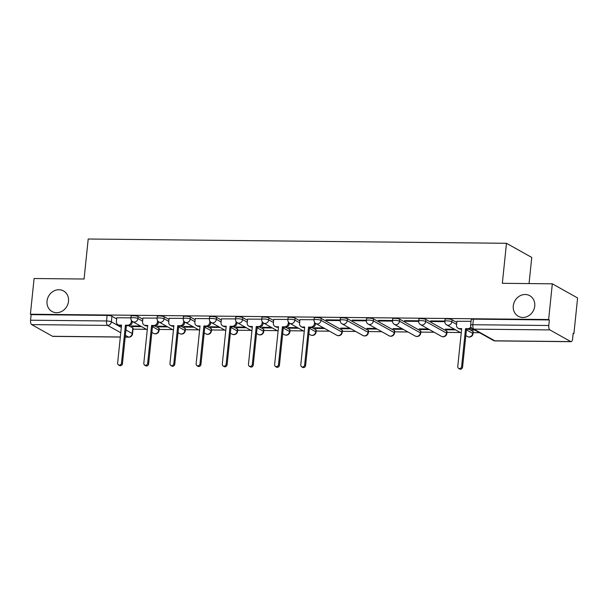 <?xml version="1.0" encoding="UTF-8"?>
<svg xmlns="http://www.w3.org/2000/svg" width="608" height="608" viewBox="0 0 608 608"><rect width="100%" height="100%" fill="white"/><g stroke="black" fill="none" stroke-linecap="round" stroke-linejoin="round"><path stroke-width="0.91" d="M68.499 301.325A11.788 10.473 119.2 0 1 52.014 311.494A11.788 10.473 119.2 0 1 47.036 301.104A11.788 10.473 119.2 0 1 63.521 290.928A11.788 10.473 119.2 0 1 68.499 301.325M534.744 306.09A11.788 10.473 119.2 0 1 518.259 316.259A11.788 10.473 119.2 0 1 513.281 305.87A11.788 10.473 119.2 0 1 529.766 295.701A11.788 10.473 119.2 0 1 534.744 306.09M142.827 319.185L138.1 316.54A3.686 0.737 -174.1 0 0 133.274 315.681A3.686 0.737 -174.1 0 0 131.085 316.13L130.88 318.106A3.686 0.737 5.9 0 1 133.068 317.657A3.686 0.737 5.9 0 1 137.902 318.516L142.622 321.161M168.986 319.451L164.266 316.806A3.686 0.737 -174.1 0 0 159.44 315.947A3.686 0.737 -174.1 0 0 157.252 316.396L157.046 318.372A3.686 0.737 5.9 0 1 159.235 317.923A3.686 0.737 5.9 0 1 164.061 318.782L168.781 321.427M195.153 319.717L190.426 317.08A3.686 0.737 -174.1 0 0 185.6 316.213A3.686 0.737 -174.1 0 0 183.411 316.662L183.206 318.638A3.686 0.737 5.9 0 1 185.394 318.189A3.686 0.737 5.9 0 1 190.228 319.048L194.948 321.693M221.312 319.99L216.592 317.346A3.686 0.737 -174.1 0 0 211.766 316.487A3.686 0.737 -174.1 0 0 209.578 316.928L209.372 318.904A3.686 0.737 5.9 0 1 211.561 318.455A3.686 0.737 5.9 0 1 216.387 319.314L221.107 321.959M247.479 320.256L242.759 317.612A3.686 0.737 -174.1 0 0 237.926 316.753A3.686 0.737 -174.1 0 0 235.737 317.201L235.532 319.17A3.686 0.737 5.9 0 1 237.72 318.729A3.686 0.737 5.9 0 1 242.554 319.588L247.274 322.225M273.638 320.522L268.918 317.878A3.686 0.737 -174.1 0 0 264.092 317.019A3.686 0.737 -174.1 0 0 261.904 317.467L261.698 319.443A3.686 0.737 5.9 0 1 263.887 318.995A3.686 0.737 5.9 0 1 268.713 319.854L273.44 322.498M299.805 320.788L295.085 318.144A3.686 0.737 -174.1 0 0 290.252 317.285A3.686 0.737 -174.1 0 0 288.063 317.733L287.858 319.709A3.686 0.737 5.9 0 1 290.054 319.261A3.686 0.737 5.9 0 1 294.88 320.12L299.6 322.764M342.099 330.091L321.244 318.417A3.686 0.737 -174.1 0 0 316.418 317.551A3.686 0.737 -174.1 0 0 314.23 317.999L314.024 319.975A3.686 0.737 5.9 0 1 316.213 319.527A3.686 0.737 5.9 0 1 321.039 320.386L341.894 332.059A3.686 0.737 5.9 0 1 342.205 332.409L342.41 330.433A3.686 0.737 -174.1 0 0 342.099 330.091L341.894 332.059A3.686 3.276 -60.8 0 1 338.17 335.616A3.686 3.276 -60.8 0 1 336.741 335.244A3.686 3.686 0 0 0 342.205 332.409M368.266 330.357L347.411 318.683A3.686 0.737 -174.1 0 0 342.578 317.824A3.686 0.737 -174.1 0 0 340.389 318.265L340.191 320.241A3.686 0.737 5.9 0 1 342.38 319.793A3.686 0.737 5.9 0 1 347.206 320.652L368.06 332.325A3.686 0.737 5.9 0 1 368.364 332.675L368.57 330.699A3.686 0.737 -174.1 0 0 368.266 330.357L368.06 332.325A3.686 3.276 -60.8 0 1 364.336 335.882A3.686 3.276 -60.8 0 1 362.908 335.51A3.686 3.686 0 0 0 368.364 332.675M394.425 330.623L373.57 318.949A3.686 0.737 -174.1 0 0 368.744 318.09A3.686 0.737 -174.1 0 0 366.556 318.539L366.35 320.507A3.686 0.737 5.9 0 1 368.539 320.066A3.686 0.737 5.9 0 1 373.365 320.925L394.22 332.599A3.686 0.737 5.9 0 1 394.531 332.941L394.736 330.965A3.686 0.737 -174.1 0 0 394.425 330.623L394.22 332.599A3.686 3.276 -60.8 0 1 390.496 336.148A3.686 3.276 -60.8 0 1 389.067 335.776A3.686 3.686 0 0 0 394.531 332.941M420.592 330.889L399.737 319.215A3.686 0.737 -174.1 0 0 394.911 318.356A3.686 0.737 -174.1 0 0 392.715 318.805L392.517 320.781A3.686 0.737 5.9 0 1 394.706 320.332A3.686 0.737 5.9 0 1 399.532 321.191L420.386 332.865A3.686 0.737 5.9 0 1 420.69 333.207L420.896 331.231A3.686 0.737 -174.1 0 0 420.592 330.889L420.386 332.865A3.686 3.276 -60.8 0 1 416.662 336.422A3.686 3.276 -60.8 0 1 415.234 336.042A3.686 3.686 0 0 0 420.69 333.207M446.751 331.155L425.896 319.481A3.686 0.737 -174.1 0 0 421.07 318.622A3.686 0.737 -174.1 0 0 418.882 319.071L418.676 321.047A3.686 0.737 5.9 0 1 420.865 320.598A3.686 0.737 5.9 0 1 425.691 321.457L446.546 333.131A3.686 0.737 5.9 0 1 446.857 333.473L447.062 331.504A3.686 0.737 -174.1 0 0 446.751 331.155L446.546 333.131A3.686 3.276 -60.8 0 1 442.822 336.688A3.686 3.276 -60.8 0 1 441.393 336.308A3.686 3.686 0 0 0 446.857 333.473M456.783 322.392L452.063 319.755A3.686 0.737 -174.1 0 0 447.237 318.888A3.686 0.737 -174.1 0 0 445.048 319.337L444.843 321.313A3.686 0.737 5.9 0 1 447.032 320.864A3.686 0.737 5.9 0 1 451.858 321.723L456.578 324.368M133.015 329.164L146.33 329.3M159.174 329.43L172.497 329.566M185.341 329.703L198.664 329.832M211.5 329.969L224.823 330.106M237.667 330.235L250.99 330.372M263.826 330.501L277.149 330.638M289.993 330.767L303.316 330.904M316.152 331.041L329.475 331.17M342.319 331.307L355.642 331.444M368.478 331.573L381.801 331.71M394.645 331.839L407.968 331.976M420.804 332.105L434.127 332.242M446.971 332.378L460.294 332.508M473.138 332.644L479.552 332.705M573.131 333.663L573.906 333.67L573.177 333.26L572.599 338.823A3.686 1.52 90.6 0 1 571.087 341.681A3.686 1.52 90.6 0 1 570.752 341.59L549.898 329.916L473.928 329.133L494.783 340.807L570.752 341.59M529.059 283.579L531.757 257.442L506.479 243.291L502.345 283.305L552.322 283.814L548.636 319.527L30.4 314.222L34.094 278.517L84.071 279.026L88.206 239.012L506.479 243.291M552.322 283.814L577.6 297.966L573.906 333.67M120.323 337.068L52.85 336.384A3.686 1.52 -89.4 0 1 52.516 336.285L31.662 324.611A3.686 1.52 -89.4 0 1 30.56 320.203L31.137 314.64L107.114 315.415A3.686 0.737 5.9 0 1 111.94 316.274L116.66 318.919M128.85 325.744L132.795 327.948L132.217 333.511A3.686 0.737 5.9 0 1 132.529 333.853L133.099 328.29A3.686 0.737 -174.1 0 0 132.795 327.948M31.137 314.64L30.4 314.222M549.374 319.937L473.396 319.162A3.686 0.737 -174.1 0 0 471.208 319.603L470.63 325.166A3.686 0.737 5.9 0 1 472.826 324.725L548.796 325.5L549.374 319.937L548.636 319.527M548.796 325.5A3.686 1.52 90.6 0 0 549.898 329.916M471.033 321.32L456.904 321.26M473.731 329.452L471.489 329.43L472.591 330.045L472.652 329.437M444.866 321.054L430.586 320.91L431.688 321.526L431.756 320.918M454.472 329.255L445.322 329.156L446.424 329.779L446.492 329.171M418.707 320.788L404.419 320.644L405.528 321.26L405.589 320.652M428.306 328.981L419.155 328.89L420.265 329.513L420.326 328.905M392.54 320.522L378.26 320.37L379.362 320.994L379.422 320.386M402.146 328.715L392.996 328.624L394.098 329.24L394.166 328.639M366.381 320.249L352.093 320.104L353.202 320.728L353.263 320.12M375.98 328.449L366.829 328.358L367.939 328.974L368 328.366M340.214 319.983L325.934 319.838L327.036 320.454L327.096 319.854M349.82 328.183L340.67 328.092L341.772 328.708L341.84 328.1M314.055 319.717L299.919 319.656M323.654 327.917L314.503 327.818L315.613 328.442L315.674 327.834M287.888 319.451L273.76 319.39M297.494 327.644L288.344 327.552L289.446 328.176L289.507 327.568M261.721 319.185L247.593 319.124M271.328 327.378L262.177 327.286L263.287 327.902L263.348 327.302M235.562 318.911L221.434 318.85M245.168 327.112L236.018 327.02L237.12 327.636L237.181 327.028M209.395 318.645L195.267 318.584M219.002 326.846L209.851 326.754L210.961 327.37L211.022 326.762M183.236 318.379L169.108 318.318M192.842 326.58L183.692 326.481L184.794 327.104L184.855 326.496M157.069 318.113L142.941 318.052M166.676 326.306L157.525 326.215L158.635 326.838L158.696 326.23M155.017 326.01L158.954 328.214L158.749 330.19A3.686 0.737 5.9 0 1 159.06 330.532L159.266 328.556A3.686 0.737 -174.1 0 0 158.954 328.214M181.176 326.276L185.121 328.48L184.916 330.456A3.686 0.737 5.9 0 1 185.227 330.798L185.425 328.829A3.686 0.737 -174.1 0 0 185.121 328.48M207.343 326.542L211.28 328.753L211.082 330.722A3.686 0.737 5.9 0 1 211.386 331.071L211.592 329.095A3.686 0.737 -174.1 0 0 211.28 328.753M233.502 326.808L237.447 329.019L237.242 330.988A3.686 0.737 5.9 0 1 237.553 331.337L237.758 329.361A3.686 0.737 -174.1 0 0 237.447 329.019M259.669 327.081L263.606 329.285L263.408 331.261A3.686 0.737 5.9 0 1 263.712 331.603L263.918 329.627A3.686 0.737 -174.1 0 0 263.606 329.285M285.828 327.347L289.773 329.551L289.568 331.527A3.686 0.737 5.9 0 1 289.879 331.869L290.084 329.893A3.686 0.737 -174.1 0 0 289.773 329.551M311.995 327.613L315.94 329.817L315.734 331.793A3.686 0.737 5.9 0 1 316.038 332.135L316.244 330.167A3.686 0.737 -174.1 0 0 315.94 329.817M468.973 329.217L472.918 331.428L472.712 333.397A3.686 0.737 5.9 0 1 473.024 333.746L473.222 331.77A3.686 0.737 -174.1 0 0 472.918 331.428M130.91 317.847L116.782 317.786M140.516 326.04L131.366 325.949L132.468 326.564L132.529 325.964M132.468 326.564L141.618 326.663M158.635 326.838L167.785 326.929M184.794 327.104L193.944 327.195M210.961 327.37L220.111 327.461M237.12 327.636L246.27 327.727M263.287 327.902L272.437 328.001M289.446 328.176L298.596 328.267M315.613 328.442L324.763 328.533M341.772 328.708L350.922 328.799M367.939 328.974L377.089 329.065M394.098 329.24L403.248 329.338M420.265 329.513L429.415 329.604M446.424 329.779L455.574 329.87M472.591 330.045L474.833 330.068M431.688 321.526L444.82 321.662M405.528 321.26L418.661 321.396M379.362 320.994L392.494 321.123M353.202 320.728L366.335 320.857M327.036 320.454L340.168 320.591M456.912 321.176L456.517 324.984A3.686 3.276 -60.8 0 0 458.075 328.236A3.686 3.276 -60.8 0 0 459.496 328.609L461.677 328.632L457.756 366.586A2.12 1.885 -60.8 0 0 461.616 366.624L465.538 328.67L467.719 328.692A3.686 3.276 -60.8 0 0 470.85 326.853M461.624 329.156L460.461 329.148A3.686 3.276 119.2 0 1 459.032 328.768L458.075 328.236M471.451 327.887A3.686 3.276 119.2 0 1 468.677 329.232L466.496 329.209L462.574 367.156A2.12 1.885 119.2 0 1 459.61 368.988L458.652 368.448M465.538 328.67L466.496 329.209M299.926 319.572L299.539 323.38A3.686 3.276 -60.8 0 0 301.089 326.625A3.686 3.276 -60.8 0 0 302.518 327.005L304.699 327.028L300.778 364.975A2.12 1.885 -60.8 0 0 304.638 365.02L308.56 327.066L310.741 327.089A3.686 3.276 -60.8 0 0 314.465 323.532L315.423 324.072A3.686 3.276 119.2 0 1 311.699 327.621L309.518 327.606L305.596 365.552A2.12 1.885 119.2 0 1 302.632 367.384L301.674 366.844M304.646 327.552L303.476 327.537A3.686 3.276 119.2 0 1 302.047 327.165L301.089 326.625M315.499 323.312L315.423 324.072M314.587 322.339L314.465 323.532M308.56 327.066L309.518 327.606M273.767 319.306L273.372 323.114A3.686 3.276 -60.8 0 0 274.93 326.359A3.686 3.276 -60.8 0 0 276.359 326.739L278.54 326.762L274.618 364.709A2.12 1.885 -60.8 0 0 278.472 364.747L282.393 326.8L284.574 326.823A3.686 3.276 -60.8 0 0 288.298 323.266L289.256 323.806A3.686 3.276 119.2 0 1 285.532 327.355L283.351 327.332L279.429 365.286A2.12 1.885 119.2 0 1 276.465 367.11L275.508 366.578M278.479 327.286L277.316 327.271A3.686 3.276 119.2 0 1 275.888 326.899L274.93 326.359M289.332 323.046L289.256 323.806M288.42 322.073L288.298 323.266M282.393 326.8L283.351 327.332M247.6 319.04L247.213 322.848A3.686 3.276 -60.8 0 0 248.763 326.093A3.686 3.276 -60.8 0 0 250.192 326.466L252.373 326.488L248.452 364.443A2.12 1.885 -60.8 0 0 252.312 364.481L256.234 326.534L258.408 326.557A3.686 3.276 -60.8 0 0 262.139 323L263.097 323.532A3.686 3.276 119.2 0 1 259.365 327.089L257.192 327.066L253.27 365.02A2.12 1.885 119.2 0 1 250.306 366.844L249.348 366.312M252.32 327.02L251.15 327.005A3.686 3.276 119.2 0 1 249.721 326.633L248.763 326.093M263.173 322.78L263.097 323.532M262.261 321.807L262.139 323M256.234 326.534L257.192 327.066M221.441 318.767L221.046 322.582A3.686 3.276 -60.8 0 0 222.604 325.827A3.686 3.276 -60.8 0 0 224.033 326.2L226.206 326.222L222.285 364.177A2.12 1.885 -60.8 0 0 226.146 364.215L230.067 326.26L232.248 326.283A3.686 3.276 -60.8 0 0 235.972 322.734L236.93 323.266A3.686 3.276 119.2 0 1 233.206 326.823L231.025 326.8L227.103 364.747A2.12 1.885 119.2 0 1 224.139 366.578L223.182 366.039M226.153 326.747L224.99 326.739A3.686 3.276 119.2 0 1 223.562 326.359L222.604 325.827M237.006 322.514L236.93 323.266M236.094 321.533L235.972 322.734M230.067 326.26L231.025 326.8M195.274 318.501L194.879 322.308A3.686 3.276 -60.8 0 0 196.437 325.561A3.686 3.276 -60.8 0 0 197.866 325.934L200.047 325.956L196.126 363.911A2.12 1.885 -60.8 0 0 199.979 363.949L203.9 325.994L206.082 326.017A3.686 3.276 -60.8 0 0 209.813 322.46L210.771 323A3.686 3.276 119.2 0 1 207.039 326.557L204.866 326.534L200.936 364.481A2.12 1.885 119.2 0 1 197.98 366.312L197.022 365.773M199.994 326.481L198.824 326.473A3.686 3.276 119.2 0 1 197.395 326.093L196.437 325.561M210.847 322.248L210.771 323M209.935 321.267L209.813 322.46M203.9 325.994L204.866 326.534M169.115 318.235L168.72 322.042A3.686 3.276 -60.8 0 0 170.278 325.288A3.686 3.276 -60.8 0 0 171.707 325.668L173.88 325.69L169.959 363.637A2.12 1.885 -60.8 0 0 173.82 363.683L177.741 325.728L179.922 325.751A3.686 3.276 -60.8 0 0 183.646 322.194L184.604 322.734A3.686 3.276 119.2 0 1 180.88 326.283L178.699 326.268L174.777 364.215A2.12 1.885 119.2 0 1 171.813 366.046L170.856 365.507M173.827 326.215L172.664 326.2A3.686 3.276 119.2 0 1 171.236 325.827L170.278 325.288M184.68 321.974L184.604 322.734M183.768 321.001L183.646 322.194M177.741 325.728L178.699 326.268M142.948 317.969L142.553 321.776A3.686 3.276 -60.8 0 0 144.111 325.022A3.686 3.276 -60.8 0 0 145.54 325.402L147.721 325.424L143.8 363.371A2.12 1.885 -60.8 0 0 147.653 363.409L151.574 325.462L153.756 325.485A3.686 3.276 -60.8 0 0 157.48 321.928L158.437 322.468A3.686 3.276 119.2 0 1 154.713 326.017L152.532 325.994L148.61 363.949A2.12 1.885 119.2 0 1 145.654 365.773L144.689 365.241M147.668 325.949L146.498 325.934A3.686 3.276 119.2 0 1 145.069 325.561L144.111 325.022M158.521 321.708L158.437 322.468M157.609 320.735L157.48 321.928M151.574 325.462L152.532 325.994M116.789 317.703L116.394 321.51A3.686 3.276 -60.8 0 0 117.952 324.756A3.686 3.276 -60.8 0 0 119.373 325.128L121.554 325.151L117.633 363.105A2.12 1.885 -60.8 0 0 121.494 363.143L125.415 325.196L127.596 325.219A3.686 3.276 -60.8 0 0 131.32 321.662L132.278 322.194A3.686 3.276 119.2 0 1 128.554 325.751L126.373 325.728L122.451 363.683A2.12 1.885 119.2 0 1 119.487 365.507L118.53 364.975M121.501 325.683L120.331 325.668A3.686 3.276 119.2 0 1 118.91 325.295L117.952 324.756M132.354 321.442L132.278 322.194M131.442 320.469L131.32 321.662M125.415 325.196L126.373 325.728M138.1 316.54L137.902 318.516A3.686 3.276 119.2 0 1 134.17 322.073A3.686 3.276 -60.8 0 1 132.749 321.693L147.265 329.825M164.266 316.806L164.061 318.782A3.686 3.276 119.2 0 1 160.337 322.339A3.686 3.276 -60.8 0 1 158.908 321.959L173.432 330.091M190.426 317.08L190.228 319.048A3.686 3.276 119.2 0 1 186.496 322.605A3.686 3.276 -60.8 0 1 185.075 322.232L199.591 330.357M216.592 317.346L216.387 319.314A3.686 3.276 119.2 0 1 212.663 322.871A3.686 3.276 -60.8 0 1 211.234 322.498L225.758 330.623M242.759 317.612L242.554 319.588A3.686 3.276 119.2 0 1 238.83 323.137A3.686 3.276 -60.8 0 1 237.401 322.764L251.917 330.889M268.918 317.878L268.713 319.854A3.686 3.276 119.2 0 1 264.989 323.41A3.686 3.276 -60.8 0 1 263.56 323.03L278.084 331.162M295.085 318.144L294.88 320.12A3.686 3.276 119.2 0 1 291.156 323.676A3.686 3.276 -60.8 0 1 289.727 323.296L304.243 331.428M321.244 318.417L321.039 320.386A3.686 3.276 119.2 0 1 317.315 323.942A3.686 3.276 -60.8 0 1 315.886 323.57L336.741 335.244M347.411 318.683L347.206 320.652A3.686 3.276 119.2 0 1 343.482 324.208A3.686 3.276 -60.8 0 1 342.053 323.836L362.908 335.51M373.57 318.949L373.365 320.925A3.686 3.276 119.2 0 1 369.641 324.474A3.686 3.276 -60.8 0 1 368.212 324.102L389.067 335.776M399.737 319.215L399.532 321.191A3.686 3.276 119.2 0 1 395.808 324.748A3.686 3.276 -60.8 0 1 394.379 324.368L415.234 336.042M425.896 319.481L425.691 321.457A3.686 3.276 119.2 0 1 421.967 325.014A3.686 3.276 -60.8 0 1 420.538 324.634L441.393 336.308M452.063 319.755L451.858 321.723A3.686 3.276 119.2 0 1 448.134 325.28A3.686 3.276 -60.8 0 1 446.705 324.908L461.229 333.032M111.94 316.274L111.363 321.837L121.326 327.408M125.932 329.992L132.217 333.511A3.686 3.276 -60.8 0 1 128.493 337.068L125.377 335.32M120.772 332.743L107.639 325.394L31.662 324.611M52.516 336.285L120.331 336.984M125.202 337.03L128.493 337.068A3.686 1.52 90.6 0 0 128.828 337.159A3.686 3.686 0 0 0 132.529 333.853M152.464 326.671L158.749 330.19A3.686 3.276 -60.8 0 1 155.025 333.746A3.686 3.276 -60.8 0 1 153.596 333.366A3.686 3.686 0 0 0 159.06 330.532M178.63 326.937L184.916 330.456A3.686 3.276 -60.8 0 1 181.192 334.012A3.686 3.276 -60.8 0 1 179.763 333.632A3.686 3.686 0 0 0 185.227 330.798M204.79 327.203L211.082 330.722A3.686 3.276 -60.8 0 1 207.351 334.278A3.686 3.276 -60.8 0 1 205.93 333.906A3.686 3.686 0 0 0 211.386 331.071M230.956 327.469L237.242 330.988A3.686 3.276 -60.8 0 1 233.518 334.544A3.686 3.276 -60.8 0 1 232.089 334.172A3.686 3.686 0 0 0 237.553 331.337M257.116 327.742L263.408 331.261A3.686 3.276 -60.8 0 1 259.677 334.81A3.686 3.276 -60.8 0 1 258.256 334.438A3.686 3.686 0 0 0 263.712 331.603M283.282 328.008L289.568 331.527A3.686 3.276 -60.8 0 1 285.844 335.084A3.686 3.276 -60.8 0 1 284.415 334.704A3.686 3.686 0 0 0 289.879 331.869M309.449 328.274L315.734 331.793A3.686 3.276 -60.8 0 1 312.01 335.35A3.686 3.276 -60.8 0 1 310.582 334.97A3.686 3.686 0 0 0 316.038 332.135M466.427 329.878L472.712 333.397A3.686 3.276 -60.8 0 1 468.988 336.954A3.686 3.276 -60.8 0 1 467.56 336.581A3.686 3.686 0 0 0 473.024 333.746M473.396 319.162L472.826 324.725A3.686 1.52 -89.4 0 0 473.928 329.133A3.686 3.276 119.2 0 1 472.5 328.761L493.354 340.434A3.686 3.686 0 0 0 495.11 340.906L571.087 341.681M107.114 315.415L106.537 320.978A3.686 0.737 5.9 0 1 111.363 321.837A3.686 3.276 -60.8 0 1 107.639 325.394A3.686 1.52 -89.4 0 1 106.537 320.978L30.56 320.203M495.11 340.906A3.686 1.52 90.6 0 1 494.783 340.807A3.686 3.276 119.2 0 1 493.354 340.434M459.496 328.609L460.461 329.148M467.719 328.692L468.677 329.232M461.616 366.624L462.574 367.156M302.518 327.005L303.476 327.537M310.741 327.089L311.699 327.621M304.638 365.02L305.596 365.552M276.359 326.739L277.316 327.271M284.574 326.823L285.532 327.355M278.472 364.747L279.429 365.286M250.192 326.466L251.15 327.005M258.408 326.557L259.365 327.089M252.312 364.481L253.27 365.02M224.033 326.2L224.99 326.739M232.248 326.283L233.206 326.823M226.146 364.215L227.103 364.747M197.866 325.934L198.824 326.473M206.082 326.017L207.039 326.557M199.979 363.949L200.936 364.481M171.707 325.668L172.664 326.2M179.922 325.751L180.88 326.283M173.82 363.683L174.777 364.215M145.54 325.402L146.498 325.934M153.756 325.485L154.713 326.017M147.653 363.409L148.61 363.949M119.373 325.128L120.331 325.668M127.596 325.219L128.554 325.751M121.494 363.143L122.451 363.683M467.56 336.581L465.834 335.608M444.843 321.313A3.686 3.686 0 0 0 446.705 324.908M418.676 321.047A3.686 3.686 0 0 0 420.538 324.634M392.517 320.781A3.686 3.686 0 0 0 394.379 324.368M366.35 320.507A3.686 3.686 0 0 0 368.212 324.102M340.191 320.241A3.686 3.686 0 0 0 342.053 323.836M314.024 319.975A3.686 3.686 0 0 0 315.886 323.57M310.582 334.97L308.856 334.005M287.858 319.709A3.686 3.686 0 0 0 289.727 323.296M284.415 334.704L282.69 333.739M261.698 319.443A3.686 3.686 0 0 0 263.56 323.03M258.256 334.438L256.53 333.473M235.532 319.17A3.686 3.686 0 0 0 237.401 322.764M232.089 334.172L230.364 333.207M209.372 318.904A3.686 3.686 0 0 0 211.234 322.498M205.93 333.906L204.197 332.933M183.206 318.638A3.686 3.686 0 0 0 185.075 322.232M179.763 333.632L178.038 332.667M157.046 318.372A3.686 3.686 0 0 0 158.908 321.959M153.596 333.366L151.871 332.401M130.88 318.106A3.686 3.686 0 0 0 132.749 321.693M125.195 337.121L128.828 337.159M470.63 325.166A3.686 3.686 0 0 0 472.5 328.761"/></g></svg>
